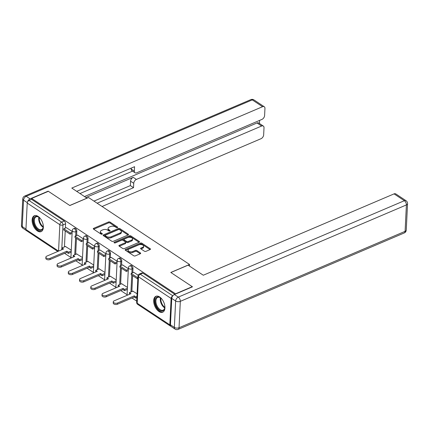 <?xml version="1.0" encoding="UTF-8"?>
<svg xmlns="http://www.w3.org/2000/svg" width="429" height="429" viewBox="0 0 429 429"><rect width="100%" height="100%" fill="white"/><g stroke="black" fill="none" stroke-linecap="round" stroke-linejoin="round"><path stroke-width="0.64" d="M117.476 227.654A0.761 0.408 2.8 0 0 117.739 227.365A0.761 0.408 2.8 0 0 117.557 227.08L110.044 222.104A1.089 0.585 2.8 0 0 108.516 221.986L93.667 228.319A1.089 0.585 2.8 0 0 93.286 228.732A1.089 0.585 2.8 0 0 93.549 229.14L101.062 234.116A0.761 0.408 2.8 0 0 102.129 234.202A0.761 0.408 2.8 0 0 102.397 233.907A0.761 0.408 2.8 0 0 102.215 233.623L101.244 232.979A3.48 1.872 2.8 0 1 100.407 231.687A3.48 1.872 2.8 0 1 101.619 230.357L102.858 229.826A3.48 1.872 2.8 0 1 107.759 230.201L108.73 230.845A0.761 0.408 2.8 0 0 109.803 230.925A0.761 0.408 2.8 0 0 110.071 230.636A0.761 0.408 2.8 0 0 109.883 230.352L108.912 229.708A3.48 1.872 2.8 0 1 108.076 228.416A3.48 1.872 2.8 0 1 109.293 227.086L110.526 226.555A3.48 1.872 2.8 0 1 115.428 226.93L116.404 227.574A0.761 0.408 2.8 0 0 117.476 227.654M38.095 216.393A8.639 4.885 -113.1 0 0 34.352 215.723A8.639 4.885 -113.1 0 0 32.352 222.705A8.639 4.885 -113.1 0 0 37.387 230.947A8.639 4.885 -113.1 0 0 41.13 231.617A8.639 4.885 -113.1 0 0 43.131 224.635A8.639 4.885 -113.1 0 0 38.095 216.393M159.663 296.97A8.639 4.885 -113.1 0 0 155.92 296.3A8.639 4.885 -113.1 0 0 153.914 303.282A8.639 4.885 -113.1 0 0 158.95 311.524A8.639 4.885 -113.1 0 0 162.698 312.194A8.639 4.885 -113.1 0 0 164.698 305.212A8.639 4.885 -113.1 0 0 159.663 296.97M144.417 251.222A1.089 0.585 2.8 0 0 145.951 251.34L150.118 249.56A1.089 0.585 2.8 0 0 150.493 249.147A1.089 0.585 2.8 0 0 150.236 248.74L141.892 243.211A1.089 0.585 2.8 0 0 140.358 243.093L125.515 249.426A1.089 0.585 2.8 0 0 125.134 249.844A1.089 0.585 2.8 0 0 125.397 250.246L133.735 255.775A1.089 0.585 2.8 0 0 135.269 255.893L140.299 253.748A1.089 0.585 2.8 0 0 140.68 253.33A1.089 0.585 2.8 0 0 140.417 252.928L136.846 250.563A1.089 0.585 2.8 0 0 135.317 250.445L132.818 251.507A2.906 1.56 2.8 0 1 129.681 251.625A2.906 1.56 2.8 0 1 128.024 250.112A2.906 1.56 2.8 0 1 129.038 249.002L138.814 244.836A2.906 1.56 2.8 0 1 141.956 244.718A2.906 1.56 2.8 0 1 143.608 246.23A2.906 1.56 2.8 0 1 142.594 247.34L140.964 248.037A1.089 0.585 2.8 0 0 140.589 248.45A1.089 0.585 2.8 0 0 140.846 248.858L144.417 251.222M31.649 198.439L48.37 191.307L69.83 205.534L88.572 197.538L189.543 264.468L170.801 272.458L192.262 286.685L175.541 293.817L31.649 198.439L31.601 199.372L28.995 200.482L61.62 222.109A2.215 1.255 66.9 0 1 62.972 224.93L61.755 249.753M128.132 234.99A1.089 0.585 2.8 0 0 128.512 234.572A1.089 0.585 2.8 0 0 128.25 234.17L119.906 228.641A1.089 0.585 2.8 0 0 118.377 228.523L103.528 234.856A1.089 0.585 2.8 0 0 103.148 235.269A1.089 0.585 2.8 0 0 103.41 235.677L111.749 241.205A1.089 0.585 2.8 0 0 113.283 241.323L128.132 234.99M130.899 235.929L139.243 241.457A1.089 0.585 2.8 0 1 139.5 241.859A1.089 0.585 2.8 0 1 139.125 242.278L124.276 248.606A1.089 0.585 2.8 0 1 122.742 248.493L119.171 246.123A1.089 0.585 2.8 0 1 118.913 245.72A1.089 0.585 2.8 0 1 119.294 245.302L125.311 242.734A1.089 0.585 2.8 0 0 125.692 242.321A1.089 0.585 2.8 0 0 125.429 241.918L123.064 240.347A1.089 0.585 2.8 0 0 121.53 240.229L115.262 242.905A0.761 0.408 2.8 0 1 114.441 242.932A0.761 0.408 2.8 0 1 114.007 242.535A0.761 0.408 2.8 0 1 114.275 242.246L129.37 235.811A1.089 0.585 2.8 0 1 130.899 235.929L130.856 236.862L139.066 242.299M64.613 253.335L70.983 257.556M75.847 260.778L82.218 265.004M87.082 268.227L93.452 272.447M98.316 275.675L104.687 279.896M109.551 283.119L115.921 287.344M120.785 290.567L127.156 294.787M132.019 298.016L136.728 301.137M172.705 295.951A2.215 1.389 123.5 0 0 171.117 298.445L169.825 324.85A2.215 1.389 123.5 0 0 170.281 325.981A2.215 1.389 123.5 0 0 170.769 326.131M31.601 199.372L64.227 220.999A2.215 1.255 66.9 0 1 65.573 223.82L65.369 228.072M65.224 230.952L64.447 246.922M57.818 251.437L26.389 230.604A2.215 1.389 -56.5 0 1 25.933 229.472L27.225 203.067A2.215 1.389 -56.5 0 1 28.995 200.482M83.424 238.926L77.59 235.097M82.513 257.588L76.668 253.947M94.659 246.369L88.824 242.546M93.747 265.031L87.902 261.395M105.893 253.818L100.059 249.989M104.982 272.479L99.137 268.838M117.128 261.266L111.293 257.438M116.216 279.928L110.371 276.287M128.362 268.71L122.528 264.886M127.451 287.371L121.605 283.735M138.149 275.198L133.762 272.329M137.092 293.763L132.84 291.178M132.985 268.5L132.057 268.892A2.215 1.255 66.9 0 0 131.301 266.64A2.215 1.255 66.9 0 0 129.751 265.9L130.673 265.508A2.215 1.255 -113.1 0 1 132.229 266.248A2.215 1.255 -113.1 0 1 132.985 268.5L132.775 272.753M132.636 275.632L131.853 291.602M121.75 261.052L120.822 261.443A2.215 1.255 66.9 0 0 120.066 259.196A2.215 1.255 66.9 0 0 118.517 258.451L119.439 258.06A2.215 1.255 -113.1 0 1 120.994 258.8A2.215 1.255 -113.1 0 1 121.75 261.052L121.541 265.304M121.402 268.184L120.619 284.154M110.516 253.603L109.588 254A2.215 1.255 66.9 0 0 108.832 251.748A2.215 1.255 66.9 0 0 107.282 251.008L108.205 250.611A2.215 1.255 -113.1 0 1 109.76 251.351A2.215 1.255 -113.1 0 1 110.516 253.603L110.307 257.861M110.167 260.741L109.384 276.71M99.281 246.16L98.354 246.552A2.215 1.255 66.9 0 0 97.597 244.299A2.215 1.255 66.9 0 0 96.048 243.559L96.97 243.168A2.215 1.255 -113.1 0 1 98.525 243.908A2.215 1.255 -113.1 0 1 99.281 246.16L99.072 250.413M98.933 253.292L98.15 269.262M88.047 238.712L87.119 239.103A2.215 1.255 66.9 0 0 86.363 236.856A2.215 1.255 66.9 0 0 84.808 236.111L85.736 235.719A2.215 1.255 -113.1 0 1 87.291 236.459A2.215 1.255 -113.1 0 1 88.047 238.712L87.838 242.964M87.693 245.844L86.915 261.813M76.807 231.263L75.885 231.66A2.215 1.255 66.9 0 0 75.129 229.408A2.215 1.255 66.9 0 0 73.573 228.668L74.501 228.271A2.215 1.255 -113.1 0 1 76.051 229.011A2.215 1.255 -113.1 0 1 76.807 231.263L76.603 235.521M76.459 238.401L75.681 254.37M189.543 264.468L189.462 266.06M72.19 231.478L66.356 227.649M71.278 250.139L65.433 246.498M174.871 294.337L142.868 273.123A2.215 1.255 -113.1 0 0 141.908 272.951L139.302 274.061A2.215 1.255 66.9 0 1 140.262 274.233L172.812 295.806M108.076 228.416L108.033 229.349A3.48 1.872 2.8 0 0 108.869 230.641L108.912 229.708M109.422 231.011L108.869 230.641M100.407 231.687L100.359 232.62A3.48 1.872 2.8 0 0 101.196 233.912L101.244 232.979M101.748 234.282L101.196 233.912M117.09 227.735L110.001 223.037A1.089 0.585 2.8 0 0 108.467 222.919L93.678 229.225M128.073 235.017L119.863 229.574A1.089 0.585 2.8 0 0 118.329 229.456L103.539 235.762M119.53 229.649A0.761 0.408 2.8 0 0 118.458 229.569L105.427 235.124A0.761 0.408 2.8 0 0 105.159 235.414A0.761 0.408 2.8 0 0 105.341 235.698L106.365 236.379A3.48 1.872 2.8 0 0 111.267 236.754L120.179 232.952A3.48 1.872 2.8 0 0 121.391 231.622A3.48 1.872 2.8 0 0 120.554 230.325L119.53 229.649M105.159 235.414L105.116 236.347A0.761 0.408 2.8 0 0 105.298 236.631L105.341 235.698M121.391 231.622L121.348 232.556A3.48 1.872 2.8 0 1 120.131 233.885L111.224 237.687A3.48 1.872 2.8 0 1 106.322 237.312L105.298 236.631M119.305 246.214L125.268 243.667A1.089 0.585 2.8 0 0 125.649 243.254L125.692 242.321M114.699 242.98L129.322 236.744L129.37 235.811M131.564 240.074A2.906 1.56 2.8 0 0 132.577 238.958A2.906 1.56 2.8 0 0 130.92 237.452A2.906 1.56 2.8 0 0 127.778 237.564L124.335 239.033A1.089 0.585 2.8 0 0 123.96 239.446A1.089 0.585 2.8 0 0 124.217 239.854L126.587 241.425A1.089 0.585 2.8 0 0 128.115 241.538L131.564 240.074L131.515 241.007A2.906 1.56 2.8 0 0 132.529 239.891L132.577 238.958M123.96 239.446L123.911 240.379A1.089 0.585 2.8 0 0 124.174 240.787L124.217 239.854M131.515 241.007L128.073 242.471A1.089 0.585 2.8 0 1 126.539 242.358L124.174 240.787M130.856 236.862A1.089 0.585 2.8 0 0 129.322 236.744M143.608 246.23L143.565 247.163A2.906 1.56 2.8 0 1 142.551 248.273L140.98 248.943M128.024 250.112L127.981 251.045A2.906 1.56 2.8 0 0 129.633 252.558A2.906 1.56 2.8 0 0 132.775 252.44L132.818 251.507M140.24 253.775L136.803 251.496A1.089 0.585 2.8 0 0 135.269 251.378L132.775 252.44M150.059 249.587L141.849 244.144A1.089 0.585 2.8 0 0 140.315 244.026L125.525 250.338M62.425 249.469L61.964 249.169L62.023 247.951L63.572 248.981L46.766 256.145A2.547 1.367 2.8 0 0 45.876 257.121A2.547 1.367 2.8 0 0 47.329 258.446A2.547 1.367 2.8 0 0 50.075 258.344L50.016 259.556A2.547 1.367 -177.2 0 1 47.265 259.658A2.547 1.367 -177.2 0 1 45.817 258.333L45.876 257.121M71.176 252.22L68.377 253.416L68.436 252.204L66.886 251.174L66.827 252.386L50.016 259.556M68.377 253.416L66.827 252.386M72.099 233.371L70.136 234.207L70.195 232.995L63.787 228.748L66.393 227.633M70.195 232.995L72.158 232.159M70.136 234.207L63.728 229.96L63.787 228.748M66.886 251.174L50.075 258.344M68.436 252.204L71.235 251.008M62.023 247.951L65.648 246.407M86.985 198.219L71.793 188.068L262.564 106.708L252.268 99.887L26.196 196.294L30.089 198.868L48.155 191.162L69.761 205.486L86.99 198.139M85.988 197.474L133.231 177.327L136.401 179.429L261.62 126.024L257.009 122.973A3.325 2.081 -56.5 0 1 258.708 123L263.32 126.056A3.325 2.081 123.5 0 0 261.62 126.024M136.401 179.429A3.325 2.081 123.5 0 0 133.741 183.301L130.572 181.199A3.325 2.081 -56.5 0 1 133.231 177.327M97.126 203.212L133.526 187.688L133.741 183.301M102.075 206.488L260.998 138.717A3.325 2.081 123.5 0 0 263.658 134.84L264.007 127.751A3.325 2.081 123.5 0 0 263.32 126.056M135.022 172.774L131.859 170.672A3.325 2.081 -56.5 0 1 131.172 168.978L134.341 171.08A3.325 2.081 123.5 0 0 135.022 172.774A3.325 2.081 123.5 0 0 136.722 172.801L261.942 119.401A3.325 2.081 123.5 0 0 264.602 115.524L264.95 108.435A3.325 2.081 123.5 0 0 264.264 106.741A3.325 2.081 123.5 0 0 262.564 106.708M259.454 123.493L259.604 120.399M134.341 171.08L134.556 166.693L76.743 191.345M30.089 198.868A3.325 2.081 123.5 0 0 27.585 201.861M84.545 196.52L257.009 122.973M132.55 171.133L80.03 193.527M131.172 168.978L131.215 168.114M93.956 201.11L130.357 185.585L130.572 181.199M130.357 185.585L133.526 187.688M171.75 298.407L170.463 324.812L174.351 327.391L175.643 300.986L171.75 298.407A3.325 2.081 -56.5 0 1 174.41 294.53L192.482 286.824L170.876 272.506L188.1 265.16L203.298 275.23L394.069 193.876A3.325 2.081 -56.5 0 1 395.769 193.903L406.065 200.729A3.325 2.081 123.5 0 0 404.37 200.702L394.069 193.876M175.037 329.086A3.325 3.325 0 0 0 178.174 329.37A3.325 1.877 -113.1 0 0 179.032 327.751L405.099 231.338L406.392 204.933L180.325 301.34L179.032 327.751A3.325 1.786 2.8 0 1 174.351 327.391A3.325 2.081 123.5 0 0 175.037 329.086L171.144 326.507A3.325 2.081 -56.5 0 1 170.463 324.812M43.222 225.145A7.475 4.226 66.9 0 1 43.275 226.603A7.475 4.226 66.9 0 1 43.216 227.252A7.475 4.226 66.9 0 1 37.849 229.504A7.475 4.226 66.9 0 1 33.553 220.163A7.475 4.226 66.9 0 1 38.942 217.24A7.475 4.226 66.9 0 1 40.476 218.693M39.136 217.385A6.923 3.915 -113.1 0 0 36.116 216.838A6.923 3.915 -113.1 0 0 34.331 220.222A6.923 3.915 -113.1 0 0 36.696 227.257A6.923 3.915 -113.1 0 0 41.549 229.574A6.923 3.915 -113.1 0 0 43.243 227.011M34.905 215.551A8.585 4.853 -113.1 0 0 32.835 219.686A8.585 4.853 -113.1 0 0 35.682 228.308A8.585 4.853 -113.1 0 0 41.634 231.338M164.79 305.721A7.475 4.226 66.9 0 1 164.843 307.18A7.475 4.226 66.9 0 1 164.779 307.829A7.475 4.226 66.9 0 1 159.416 310.081A7.475 4.226 66.9 0 1 155.121 300.74A7.475 4.226 66.9 0 1 160.51 297.817A7.475 4.226 66.9 0 1 162.039 299.27M160.703 297.962A6.923 3.915 -113.1 0 0 157.684 297.415A6.923 3.915 -113.1 0 0 155.899 300.799A6.923 3.915 -113.1 0 0 158.263 307.834A6.923 3.915 -113.1 0 0 163.117 310.151A6.923 3.915 -113.1 0 0 164.811 307.588M156.467 296.128A8.585 4.853 -113.1 0 0 154.397 300.262A8.585 4.853 -113.1 0 0 157.25 308.885A8.585 4.853 -113.1 0 0 163.202 311.915M73.659 256.917L73.198 256.612L73.257 255.4L74.807 256.424L58.001 263.594A2.547 1.367 2.8 0 0 57.111 264.57A2.547 1.367 2.8 0 0 58.564 265.889A2.547 1.367 2.8 0 0 61.315 265.792L61.25 267.004A2.547 1.367 -177.2 0 1 58.505 267.106A2.547 1.367 -177.2 0 1 57.052 265.782L57.111 264.57M82.411 259.668L79.612 260.864L79.671 259.647L78.121 258.623L78.062 259.835L61.25 267.004M79.612 260.864L78.062 259.835M83.333 240.819L81.371 241.656L81.43 240.444L75.021 236.191L77.628 235.081M81.43 240.444L83.392 239.607M81.371 241.656L74.962 237.403L75.021 236.191M78.121 258.623L61.315 265.792M79.671 259.647L82.47 258.456M73.257 255.4L76.882 253.855M84.894 264.366L84.433 264.06L84.492 262.848L86.041 263.873L69.235 271.042A2.547 1.367 2.8 0 0 68.345 272.013A2.547 1.367 2.8 0 0 69.798 273.337A2.547 1.367 2.8 0 0 72.549 273.235L72.49 274.447A2.547 1.367 -177.2 0 1 69.739 274.549A2.547 1.367 -177.2 0 1 68.286 273.23L68.345 272.013M93.645 267.117L90.846 268.307L90.905 267.095L89.355 266.071L89.296 267.283L72.49 274.447M90.846 268.307L89.296 267.283M94.568 248.268L92.605 249.099L92.664 247.887L86.256 243.64L88.862 242.53M92.664 247.887L94.627 247.05M92.605 249.099L86.197 244.852L86.256 243.64M89.355 266.071L72.549 273.235M90.905 267.095L93.704 265.9M84.492 262.848L88.117 261.304M96.128 271.809L95.667 271.509L95.731 270.291L97.276 271.321L80.47 278.485A2.547 1.367 2.8 0 0 79.58 279.461A2.547 1.367 2.8 0 0 81.033 280.786A2.547 1.367 2.8 0 0 83.784 280.684L83.725 281.896A2.547 1.367 -177.2 0 1 80.974 281.998A2.547 1.367 -177.2 0 1 79.521 280.673L79.58 279.461M104.88 274.56L102.081 275.756L102.14 274.544L100.59 273.514L100.531 274.726L83.725 281.896M102.081 275.756L100.531 274.726M105.802 255.711L103.839 256.547L103.898 255.335L97.49 251.088L100.096 249.973M103.898 255.335L105.861 254.499M103.839 256.547L97.431 252.3L97.49 251.088M100.59 273.514L83.784 280.684M102.14 274.544L104.939 273.348M95.731 270.291L99.351 268.747M107.363 279.258L106.907 278.952L106.966 277.74L108.51 278.764L91.704 285.934A2.547 1.367 2.8 0 0 90.814 286.91A2.547 1.367 2.8 0 0 92.267 288.229A2.547 1.367 2.8 0 0 95.018 288.132L94.959 289.344A2.547 1.367 -177.2 0 1 92.208 289.446A2.547 1.367 -177.2 0 1 90.755 288.122L90.814 286.91M116.114 282.009L113.315 283.204L113.374 281.987L111.824 280.963L111.765 282.175L94.959 289.344M113.315 283.204L111.765 282.175M117.037 263.159L115.074 263.996L115.133 262.784L108.725 258.531L111.331 257.421M115.133 262.784L117.096 261.947M115.074 263.996L108.666 259.743L108.725 258.531M111.824 280.963L95.018 288.132M113.374 281.987L116.173 280.797M106.966 277.74L110.585 276.196M118.597 286.706L118.141 286.4L118.2 285.188L119.745 286.213L102.939 293.382A2.547 1.367 2.8 0 0 102.048 294.353A2.547 1.367 2.8 0 0 103.502 295.678A2.547 1.367 2.8 0 0 106.253 295.576L106.194 296.788A2.547 1.367 -177.2 0 1 103.443 296.889A2.547 1.367 -177.2 0 1 101.989 295.57L102.048 294.353M127.349 289.457L124.549 290.647L124.608 289.436L123.059 288.411L123 289.623L106.194 296.788M124.549 290.647L123 289.623M128.271 270.608L126.308 271.439L126.373 270.227L119.959 265.98L122.565 264.87M126.373 270.227L128.33 269.391M126.308 271.439L119.9 267.192L119.959 265.98M123.059 288.411L106.253 295.576M124.608 289.436L127.408 288.24M118.2 285.188L121.82 283.644M129.831 294.149L129.376 293.849L129.435 292.632L130.979 293.661L114.173 300.826A2.547 1.367 2.8 0 0 113.283 301.801A2.547 1.367 2.8 0 0 114.736 303.126A2.547 1.367 2.8 0 0 117.487 303.024L117.428 304.236A2.547 1.367 -177.2 0 1 114.677 304.338A2.547 1.367 -177.2 0 1 113.224 303.013L113.283 301.801M136.905 297.619L135.784 298.096L135.843 296.884L134.293 295.854L134.234 297.066L117.428 304.236M135.784 298.096L134.234 297.066M137.822 278.77L137.548 278.888L137.607 277.676L131.194 273.429L133.8 272.313M137.607 277.676L137.886 277.558M137.548 278.888L131.135 274.64L131.194 273.429M134.293 295.854L117.487 303.024M135.843 296.884L136.964 296.407M129.435 292.632L133.054 291.087M117.53 227.627L117.557 227.08M102.188 234.175L102.215 233.623M109.862 230.904L109.883 230.352M171.117 298.445L138.492 276.818L137.2 303.228L169.825 324.85M65.573 223.82L62.972 224.93A2.215 1.19 2.8 0 1 59.851 224.689L27.225 203.067M25.933 229.472L58.559 251.099L59.851 224.689A2.215 1.389 -56.5 0 1 61.62 222.109L64.227 220.999M129.751 265.9A2.215 2.215 0 0 0 128.405 267.83A2.215 1.19 -177.2 0 0 128.936 268.656A2.215 1.19 -177.2 0 0 132.057 268.892L131.853 273.144M131.757 275.053L130.931 291.993M118.517 258.451A2.215 2.215 0 0 0 117.171 260.382A2.215 1.19 -177.2 0 0 117.702 261.207A2.215 1.19 -177.2 0 0 120.822 261.443L120.619 265.701M120.522 267.605L119.696 284.55M107.282 251.008A2.215 2.215 0 0 0 105.936 252.938A2.215 1.19 -177.2 0 0 106.467 253.759A2.215 1.19 -177.2 0 0 109.588 254L109.379 258.253M109.288 260.156L108.462 277.102M96.048 243.559A2.215 2.215 0 0 0 94.702 245.49A2.215 1.19 -177.2 0 0 95.233 246.316A2.215 1.19 -177.2 0 0 98.354 246.552L98.144 250.804M98.053 252.713L97.222 269.653M84.808 236.111A2.215 2.215 0 0 0 83.467 238.041A2.215 1.19 -177.2 0 0 83.998 238.867A2.215 1.19 -177.2 0 0 87.119 239.103L86.91 243.361M86.819 245.265L85.988 262.21M73.573 228.668A2.215 2.215 0 0 0 72.233 230.598A2.215 1.19 -177.2 0 0 72.764 231.419A2.215 1.19 -177.2 0 0 75.885 231.66L75.676 235.912M75.584 237.816L74.753 254.762M71.493 257.84A2.215 1.19 -177.2 0 1 71.471 257.829A2.215 1.19 2.8 0 1 70.941 257.003A2.215 2.215 0 0 0 71.123 257.995M82.727 265.288A2.215 1.19 -177.2 0 1 82.706 265.278A2.215 1.19 2.8 0 1 82.175 264.452A2.215 2.215 0 0 0 82.357 265.444M93.962 272.731A2.215 1.19 -177.2 0 1 93.94 272.721A2.215 1.19 2.8 0 1 93.409 271.895A2.215 2.215 0 0 0 93.592 272.892M105.196 280.18A2.215 1.19 -177.2 0 1 105.175 280.169A2.215 1.19 2.8 0 1 104.644 279.343A2.215 2.215 0 0 0 104.826 280.335M116.431 287.628A2.215 1.19 -177.2 0 1 116.409 287.618A2.215 1.19 2.8 0 1 115.878 286.792A2.215 2.215 0 0 0 116.061 287.784M127.665 295.072A2.215 1.19 -177.2 0 1 127.649 295.061A2.215 1.19 2.8 0 1 127.113 294.235A2.215 2.215 0 0 0 127.295 295.232M142.868 273.123L140.262 274.233A2.215 1.389 -56.5 0 0 138.492 276.818A2.215 1.19 -177.2 0 1 137.961 275.992L136.669 302.402A2.215 2.215 0 0 0 137.655 304.354L170.281 325.981M137.655 304.354A2.215 1.389 123.5 0 1 137.2 303.228A2.215 1.19 -177.2 0 1 136.669 302.402M93.624 229.188L93.667 228.319M108.467 222.919L108.516 221.986M110.001 223.037L110.044 222.104M103.486 235.725L103.528 234.856M118.329 229.456L118.377 228.523M119.863 229.574L119.906 228.641M128.212 234.953L128.25 234.17M106.322 237.312L106.365 236.379M111.224 237.687L111.267 236.754M120.131 233.885L120.179 232.952M139.205 242.235L139.243 241.457M119.251 246.176L119.294 245.302M125.268 243.667L125.311 242.734M114.243 242.852L114.275 242.246M126.539 242.358L126.587 241.425M128.073 242.471L128.115 241.538M140.927 248.906L140.964 248.037M142.551 248.273L142.594 247.34M135.269 251.378L135.317 250.445M136.803 251.496L136.846 250.563M140.38 253.711L140.417 252.928M125.472 250.3L125.515 249.426M140.315 244.026L140.358 243.093M141.849 244.144L141.892 243.211M150.198 249.522L150.236 248.74M27.284 202.649L23.541 200.166L22.249 226.576L25.954 229.032M253.963 99.914A3.325 3.325 0 0 0 250.826 99.63A3.325 1.877 -113.1 0 1 252.268 99.887A3.325 2.081 -56.5 0 1 253.963 99.914L264.264 106.741M22.935 228.271A3.325 2.081 -56.5 0 1 22.249 226.576A3.325 1.786 2.8 0 1 21.45 225.338A3.325 3.325 0 0 0 22.935 228.271L26.201 230.432M24.759 196.037A3.325 3.325 0 0 0 22.742 198.927A3.325 1.786 -177.2 0 0 23.541 200.166A3.325 2.081 -56.5 0 1 26.196 196.294A3.325 1.877 -113.1 0 0 24.759 196.037L250.826 99.63M174.41 294.53L178.298 297.109L404.37 200.702A3.325 1.877 -113.1 0 1 406.392 204.933A3.325 1.786 2.8 0 0 407.55 203.662L406.258 230.073A3.325 1.786 -177.2 0 1 405.099 231.338A3.325 1.877 -113.1 0 1 404.241 232.963A3.325 3.325 0 0 0 406.258 230.073M178.298 297.109A3.325 2.081 123.5 0 0 175.643 300.986A3.325 1.786 -177.2 0 0 180.325 301.34A3.325 1.877 -113.1 0 0 178.298 297.109M43.179 227.327A6.923 3.915 66.9 0 1 38.712 218.356A6.923 3.915 66.9 0 1 38.867 217.213M39.35 217.557A6.698 3.786 -113.1 0 0 39.275 218.275A6.698 3.786 -113.1 0 0 43.265 226.743M164.747 307.904A6.923 3.915 66.9 0 1 160.28 298.933A6.923 3.915 66.9 0 1 160.435 297.79M160.918 298.134A6.698 3.786 -113.1 0 0 160.843 298.852A6.698 3.786 -113.1 0 0 164.833 307.32M70.941 257.003L72.233 230.598M82.175 264.452L83.467 238.041M93.409 271.895L94.702 245.49M104.644 279.343L105.936 252.938M115.878 286.792L117.171 260.382M127.113 294.235L128.405 267.83M139.302 274.061A2.215 2.215 0 0 0 137.961 275.992M21.45 225.338L22.742 198.927M407.55 203.662A3.325 3.325 0 0 0 406.065 200.729M178.174 329.37L404.241 232.963"/></g></svg>
